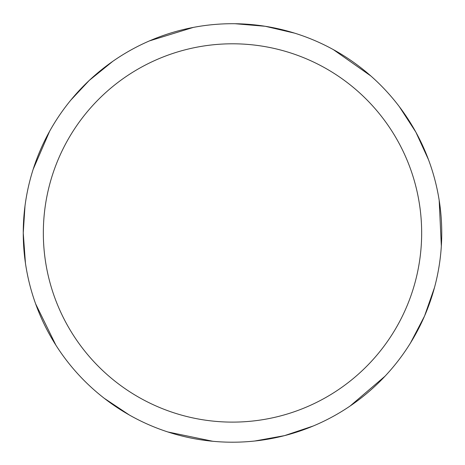 <?xml version="1.0" encoding="UTF-8"?>
<svg xmlns="http://www.w3.org/2000/svg" width="465" height="465" viewBox="0 0 465 465"><rect width="100%" height="100%" fill="white"/><g stroke="black" fill="none" stroke-linecap="round" stroke-linejoin="round"><path stroke-width="0.7" d="M43.338 232.953A189.162 189.162 0 0 1 327.081 69.14A189.162 189.162 0 0 1 327.081 396.773A189.162 189.162 0 0 1 43.338 232.953M24.994 205.983L23.25 232.953A209.25 209.25 0 0 1 337.125 51.743A209.25 209.25 0 0 1 337.125 414.17A209.25 209.25 0 0 1 23.25 232.953L25.441 263.178M35.613 303.819L55.835 345.088M104.247 398.296L129.473 415.088M167.824 431.962L212.825 441.279M254.721 441.023L284.539 435.629L313.265 425.992M350.104 406.032L385.049 376.185M410.525 342.926L424.539 316.06L434.531 287.451M441.337 246.113L439.169 200.206M428.503 159.693L415.867 132.147L399.383 106.723M370.89 76.004L333.295 49.581M294.74 33.178L265.236 26.284L235.04 23.721M193.306 27.412L149.381 40.92M112.792 61.328L89.257 80.422L70.79 100.155M49.633 131.246L33.178 169.272"/></g></svg>
